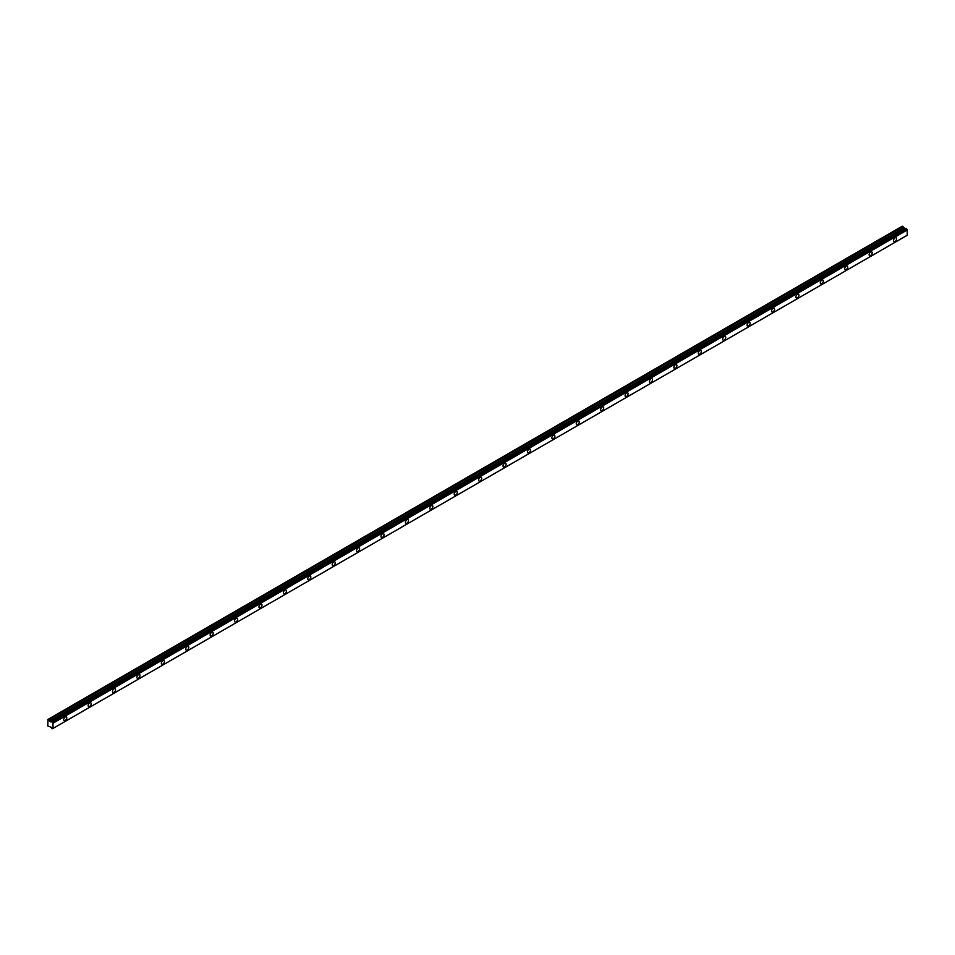 <?xml version="1.0" encoding="UTF-8"?>
<svg xmlns="http://www.w3.org/2000/svg" width="955" height="955" viewBox="0 0 955 955"><rect width="100%" height="100%" fill="white"/><g stroke="black" fill="none" stroke-linecap="round" stroke-linejoin="round"><path stroke-width="1.43" d="M895.05 241.412A2.161 1.242 120 0 0 896.459 239.514A2.161 1.242 120 0 0 896.124 237.783A2.161 1.242 120 0 0 895.05 237.891A2.161 1.242 120 0 0 893.641 239.8A2.161 1.242 120 0 0 893.964 241.52A2.161 1.242 120 0 0 895.05 241.412M65.238 720.5A2.161 1.242 120 0 0 66.647 718.602A2.161 1.242 120 0 0 66.325 716.871A2.161 1.242 120 0 0 65.238 716.978A2.161 1.242 120 0 0 63.83 718.876A2.161 1.242 120 0 0 64.164 720.607A2.161 1.242 120 0 0 65.238 720.5M89.651 706.413A2.161 1.242 120 0 0 91.059 704.515A2.161 1.242 120 0 0 90.725 702.785A2.161 1.242 120 0 0 89.651 702.892A2.161 1.242 120 0 0 88.242 704.79A2.161 1.242 120 0 0 88.564 706.521A2.161 1.242 120 0 0 89.651 706.413M114.051 692.315A2.161 1.242 120 0 0 115.46 690.417A2.161 1.242 120 0 0 115.137 688.686A2.161 1.242 120 0 0 114.051 688.794A2.161 1.242 120 0 0 112.642 690.704A2.161 1.242 120 0 0 112.977 692.423A2.161 1.242 120 0 0 114.051 692.315M138.463 678.229A2.161 1.242 120 0 0 139.872 676.331A2.161 1.242 120 0 0 139.537 674.6A2.161 1.242 120 0 0 138.463 674.708A2.161 1.242 120 0 0 137.054 676.606A2.161 1.242 120 0 0 137.377 678.337A2.161 1.242 120 0 0 138.463 678.229M162.863 664.143A2.161 1.242 120 0 0 164.272 662.233A2.161 1.242 120 0 0 163.95 660.514A2.161 1.242 120 0 0 162.863 660.621A2.161 1.242 120 0 0 161.455 662.519A2.161 1.242 120 0 0 161.789 664.25A2.161 1.242 120 0 0 162.863 664.143M187.276 650.045A2.161 1.242 120 0 0 188.684 648.147A2.161 1.242 120 0 0 188.35 646.416A2.161 1.242 120 0 0 187.276 646.523A2.161 1.242 120 0 0 185.867 648.421A2.161 1.242 120 0 0 186.189 650.152A2.161 1.242 120 0 0 187.276 650.045M211.676 635.958A2.161 1.242 120 0 0 213.084 634.06A2.161 1.242 120 0 0 212.75 632.329A2.161 1.242 120 0 0 211.676 632.437A2.161 1.242 120 0 0 210.267 634.335A2.161 1.242 120 0 0 210.601 636.066A2.161 1.242 120 0 0 211.676 635.958M236.088 621.872A2.161 1.242 120 0 0 237.497 619.962A2.161 1.242 120 0 0 237.162 618.243A2.161 1.242 120 0 0 236.088 618.339A2.161 1.242 120 0 0 234.679 620.249A2.161 1.242 120 0 0 235.002 621.98A2.161 1.242 120 0 0 236.088 621.872M260.488 607.774A2.161 1.242 120 0 0 261.897 605.876A2.161 1.242 120 0 0 261.563 604.145A2.161 1.242 120 0 0 260.488 604.252A2.161 1.242 120 0 0 259.08 606.15A2.161 1.242 120 0 0 259.414 607.881A2.161 1.242 120 0 0 260.488 607.774M284.9 593.688A2.161 1.242 120 0 0 286.309 591.79A2.161 1.242 120 0 0 285.975 590.059A2.161 1.242 120 0 0 284.9 590.166A2.161 1.242 120 0 0 283.492 592.064A2.161 1.242 120 0 0 283.814 593.795A2.161 1.242 120 0 0 284.9 593.688M309.301 579.59A2.161 1.242 120 0 0 310.709 577.691A2.161 1.242 120 0 0 310.375 575.961A2.161 1.242 120 0 0 309.301 576.068A2.161 1.242 120 0 0 307.892 577.978A2.161 1.242 120 0 0 308.226 579.697A2.161 1.242 120 0 0 309.301 579.59M333.713 565.503A2.161 1.242 120 0 0 335.121 563.605A2.161 1.242 120 0 0 334.787 561.874A2.161 1.242 120 0 0 333.713 561.982A2.161 1.242 120 0 0 332.304 563.88A2.161 1.242 120 0 0 332.627 565.611A2.161 1.242 120 0 0 333.713 565.503M358.113 551.417A2.161 1.242 120 0 0 359.522 549.507A2.161 1.242 120 0 0 359.187 547.788A2.161 1.242 120 0 0 358.113 547.895A2.161 1.242 120 0 0 356.704 549.793A2.161 1.242 120 0 0 357.039 551.524A2.161 1.242 120 0 0 358.113 551.417M382.525 537.319A2.161 1.242 120 0 0 383.934 535.421A2.161 1.242 120 0 0 383.6 533.69A2.161 1.242 120 0 0 382.525 533.797A2.161 1.242 120 0 0 381.105 535.695A2.161 1.242 120 0 0 381.439 537.426A2.161 1.242 120 0 0 382.525 537.319M406.925 523.233A2.161 1.242 120 0 0 408.334 521.335A2.161 1.242 120 0 0 408 519.604A2.161 1.242 120 0 0 406.925 519.711A2.161 1.242 120 0 0 405.517 521.609A2.161 1.242 120 0 0 405.851 523.34A2.161 1.242 120 0 0 406.925 523.233M431.338 509.146A2.161 1.242 120 0 0 432.746 507.236A2.161 1.242 120 0 0 432.412 505.517A2.161 1.242 120 0 0 431.338 505.613A2.161 1.242 120 0 0 429.917 507.523A2.161 1.242 120 0 0 430.251 509.254A2.161 1.242 120 0 0 431.338 509.146M455.738 495.048A2.161 1.242 120 0 0 457.147 493.15A2.161 1.242 120 0 0 456.812 491.419A2.161 1.242 120 0 0 455.738 491.527A2.161 1.242 120 0 0 454.329 493.425A2.161 1.242 120 0 0 454.664 495.156A2.161 1.242 120 0 0 455.738 495.048M480.138 480.962A2.161 1.242 120 0 0 481.559 479.064A2.161 1.242 120 0 0 481.225 477.333A2.161 1.242 120 0 0 480.138 477.44A2.161 1.242 120 0 0 478.73 479.338A2.161 1.242 120 0 0 479.064 481.069A2.161 1.242 120 0 0 480.138 480.962M504.55 466.864A2.161 1.242 120 0 0 505.959 464.966A2.161 1.242 120 0 0 505.625 463.235A2.161 1.242 120 0 0 504.55 463.342A2.161 1.242 120 0 0 503.142 465.252A2.161 1.242 120 0 0 503.476 466.971A2.161 1.242 120 0 0 504.55 466.864M528.951 452.777A2.161 1.242 120 0 0 530.371 450.879A2.161 1.242 120 0 0 530.037 449.148A2.161 1.242 120 0 0 528.951 449.256A2.161 1.242 120 0 0 527.542 451.154A2.161 1.242 120 0 0 527.876 452.885A2.161 1.242 120 0 0 528.951 452.777M553.363 438.691A2.161 1.242 120 0 0 554.771 436.781A2.161 1.242 120 0 0 554.437 435.062A2.161 1.242 120 0 0 553.363 435.17A2.161 1.242 120 0 0 551.954 437.068A2.161 1.242 120 0 0 552.288 438.799A2.161 1.242 120 0 0 553.363 438.691M577.763 424.593A2.161 1.242 120 0 0 579.172 422.695A2.161 1.242 120 0 0 578.849 420.964A2.161 1.242 120 0 0 577.763 421.071A2.161 1.242 120 0 0 576.354 422.97A2.161 1.242 120 0 0 576.689 424.7A2.161 1.242 120 0 0 577.763 424.593M602.175 410.507A2.161 1.242 120 0 0 603.584 408.609A2.161 1.242 120 0 0 603.25 406.878A2.161 1.242 120 0 0 602.175 406.985A2.161 1.242 120 0 0 600.767 408.883A2.161 1.242 120 0 0 601.101 410.614A2.161 1.242 120 0 0 602.175 410.507M626.576 396.421A2.161 1.242 120 0 0 627.984 394.511A2.161 1.242 120 0 0 627.662 392.792A2.161 1.242 120 0 0 626.576 392.887A2.161 1.242 120 0 0 625.167 394.797A2.161 1.242 120 0 0 625.501 396.528A2.161 1.242 120 0 0 626.576 396.421M650.988 382.322A2.161 1.242 120 0 0 652.396 380.424A2.161 1.242 120 0 0 652.062 378.693A2.161 1.242 120 0 0 650.988 378.801A2.161 1.242 120 0 0 649.579 380.699A2.161 1.242 120 0 0 649.913 382.43A2.161 1.242 120 0 0 650.988 382.322M675.388 368.236A2.161 1.242 120 0 0 676.797 366.338A2.161 1.242 120 0 0 676.474 364.607A2.161 1.242 120 0 0 675.388 364.714A2.161 1.242 120 0 0 673.979 366.613A2.161 1.242 120 0 0 674.314 368.344A2.161 1.242 120 0 0 675.388 368.236M699.8 354.138A2.161 1.242 120 0 0 701.209 352.24A2.161 1.242 120 0 0 700.875 350.509A2.161 1.242 120 0 0 699.8 350.616A2.161 1.242 120 0 0 698.392 352.526A2.161 1.242 120 0 0 698.726 354.245A2.161 1.242 120 0 0 699.8 354.138M724.2 340.052A2.161 1.242 120 0 0 725.609 338.154A2.161 1.242 120 0 0 725.287 336.423A2.161 1.242 120 0 0 724.2 336.53A2.161 1.242 120 0 0 722.792 338.428A2.161 1.242 120 0 0 723.126 340.159A2.161 1.242 120 0 0 724.2 340.052M748.613 325.965A2.161 1.242 120 0 0 750.021 324.055A2.161 1.242 120 0 0 749.687 322.336A2.161 1.242 120 0 0 748.613 322.444A2.161 1.242 120 0 0 747.204 324.342A2.161 1.242 120 0 0 747.526 326.073A2.161 1.242 120 0 0 748.613 325.965M773.013 311.867A2.161 1.242 120 0 0 774.421 309.969A2.161 1.242 120 0 0 774.099 308.238A2.161 1.242 120 0 0 773.013 308.346A2.161 1.242 120 0 0 771.604 310.244A2.161 1.242 120 0 0 771.938 311.975A2.161 1.242 120 0 0 773.013 311.867M797.425 297.781A2.161 1.242 120 0 0 798.834 295.883A2.161 1.242 120 0 0 798.499 294.152A2.161 1.242 120 0 0 797.425 294.259A2.161 1.242 120 0 0 796.016 296.157A2.161 1.242 120 0 0 796.339 297.888A2.161 1.242 120 0 0 797.425 297.781M821.825 283.695A2.161 1.242 120 0 0 823.234 281.785A2.161 1.242 120 0 0 822.912 280.066A2.161 1.242 120 0 0 821.825 280.173A2.161 1.242 120 0 0 820.417 282.071A2.161 1.242 120 0 0 820.751 283.802A2.161 1.242 120 0 0 821.825 283.695M846.237 269.597A2.161 1.242 120 0 0 847.646 267.698A2.161 1.242 120 0 0 847.312 265.968A2.161 1.242 120 0 0 846.237 266.075A2.161 1.242 120 0 0 844.829 267.973A2.161 1.242 120 0 0 845.151 269.704A2.161 1.242 120 0 0 846.237 269.597M870.638 255.51A2.161 1.242 120 0 0 872.046 253.612A2.161 1.242 120 0 0 871.724 251.881A2.161 1.242 120 0 0 870.638 251.989A2.161 1.242 120 0 0 869.229 253.887A2.161 1.242 120 0 0 869.563 255.618A2.161 1.242 120 0 0 870.638 255.51M53.038 728.414L52.991 723.066L907.202 229.892L907.25 235.24L52.991 728.45L907.202 235.276L52.991 728.45L52.143 728.784L50.925 727.149L47.786 725.991L48.001 719.39L902.248 226.204L47.774 719.521M905.221 228.818L902.248 226.204L48.001 719.39M905.352 228.782L51.069 721.956M905.949 228.448L906.558 228.794L52.346 721.968L51.737 721.622L905.889 228.484M907.202 229.892L906.558 228.794M905.268 228.782L51.009 721.992L49.708 721.288L48.884 719.903L903.096 226.729M903.012 226.645L48.884 719.903M48.801 719.819L48.037 719.378M907.131 229.809L52.991 723.066M52.919 722.983L52.418 722.123L906.629 228.949M51.057 721.956L51.737 721.622M51.14 721.968L905.913 228.46M53.038 723.15L907.25 229.976M906.152 228.46L51.94 721.634M52.143 721.741L906.355 228.567M903.836 228.018L49.624 721.192M49.708 721.288L903.919 228.114M905.137 228.806L50.925 721.98"/></g></svg>
